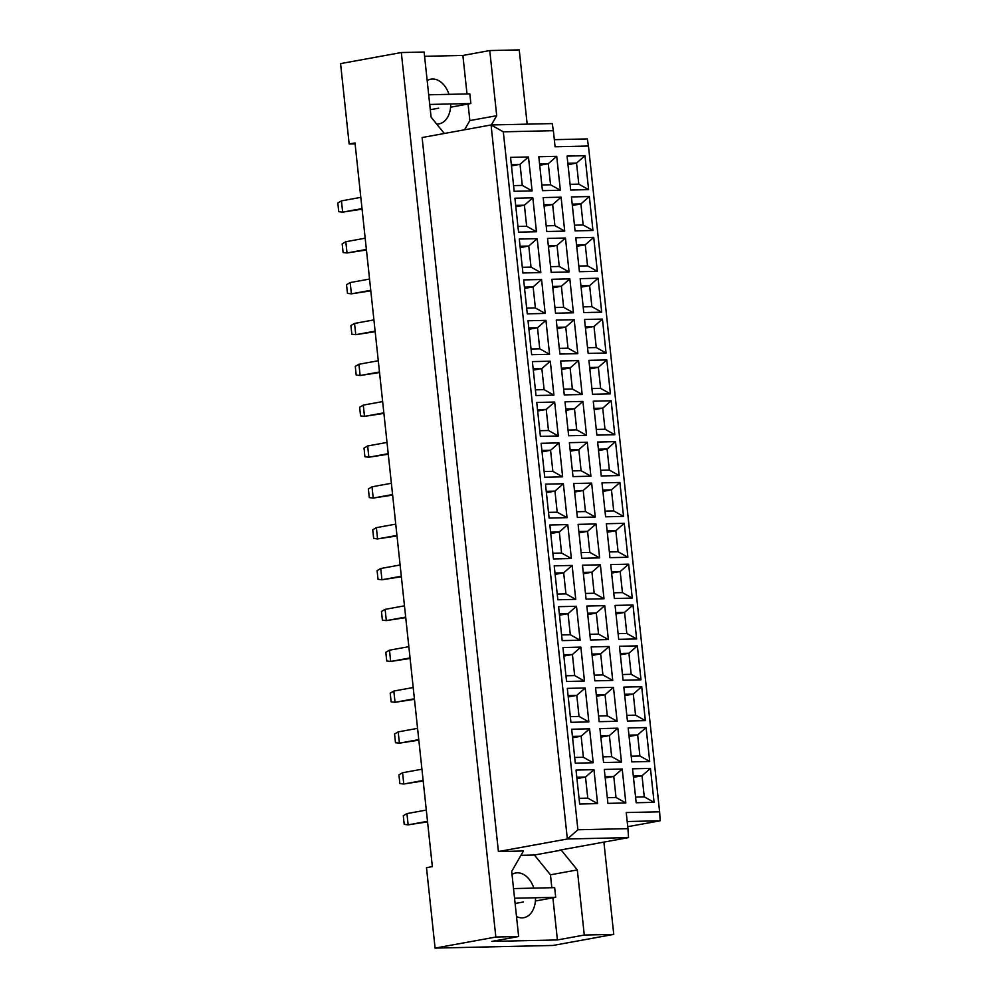 <?xml version="1.0" encoding="UTF-8"?>
<svg xmlns="http://www.w3.org/2000/svg" width="998" height="998" viewBox="0 0 998 998"><rect width="100%" height="100%" fill="white"/><g stroke="black" fill="none" stroke-linecap="round" stroke-linejoin="round"><path stroke-width="1.5" d="M533.843 888.12A22.717 15.469 79.7 0 0 515.679 872.988A22.717 15.469 79.7 0 0 512.011 874.385M449.013 94.336A22.717 15.469 79.7 0 0 430.849 79.191A22.717 15.469 79.7 0 0 427.181 80.588M444.322 133.47L431.086 117.165L424.125 52.033L401.321 52.545L340.567 63.61L349.163 144.024L355.001 142.951L432.346 866.626L426.495 867.686L435.091 948.1L553.004 945.455L613.758 934.39L603.902 842.1M518.648 936.523L491.777 941.413L557.408 939.941L584.279 935.051L577.318 869.919L561.263 850.134L559.604 850.171L628.54 837.609L567.351 838.994L491.053 124.962L422.117 137.524L498.414 851.544L523.451 850.982L511.687 871.391L518.648 936.523L495.844 937.035L401.321 52.545M435.091 948.1L495.844 937.035M584.279 935.051L613.758 934.39M467.002 93.937L462.885 55.451L489.756 50.561L519.234 49.9L527.169 124.151M462.885 55.451L424.587 56.312M349.163 144.024L355.101 143.887M491.378 124.962L496.717 115.693L489.756 50.561M627.754 826.693L660.189 820.78L627.193 821.529M498.414 851.544L567.351 838.994L577.904 829.762L627.954 828.639L626.233 812.559L659.603 811.798L588.458 146.02L555.088 146.781L553.366 130.688L503.316 131.823L577.904 829.762M551.832 887.721L550.447 874.809L534.392 855.024L520.944 855.323M534.392 855.024L561.263 850.134M503.316 131.823L491.053 124.962L552.231 123.59L553.366 130.688M579.663 804.014L576.033 770.082L593.947 769.67L597.577 803.602L579.663 804.014M607.919 803.378L604.289 769.446L622.203 769.034L625.833 802.966L607.919 803.378M636.175 802.741L632.545 768.809L650.459 768.41L654.077 802.342L636.175 802.741M575.297 763.158L571.667 729.226L589.581 728.827L593.211 762.759L575.297 763.158M603.553 762.522L599.923 728.59L617.837 728.191L621.467 762.123L603.553 762.522M631.809 761.886L628.179 727.954L646.093 727.554L649.71 761.486L631.809 761.886M570.931 722.315L567.313 688.383L585.215 687.984L588.845 721.916L570.931 722.315M599.187 721.679L595.557 687.747L613.471 687.348L617.101 721.28L599.187 721.679M627.443 721.043L623.812 687.111L641.726 686.711L645.357 720.643L627.443 721.043M566.565 681.472L562.947 647.54L580.848 647.128L584.479 681.06L566.565 681.472M594.82 680.836L591.19 646.904L609.104 646.492L612.735 680.424L594.82 680.836M623.076 680.199L619.446 646.267L637.36 645.868L640.99 679.8L623.076 680.199M562.198 640.616L558.581 606.684L576.482 606.285L580.112 640.217L562.198 640.616M590.454 639.98L586.836 606.048L604.738 605.649L608.368 639.581L590.454 639.98M618.71 639.344L615.08 605.412L632.994 605.013L636.624 638.945L618.71 639.344M557.832 599.773L554.214 565.841L572.116 565.442L575.746 599.374L557.832 599.773M586.088 599.137L582.47 565.205L600.372 564.806L604.002 598.738L586.088 599.137M614.344 598.501L610.714 564.569L628.628 564.169L632.258 598.101L614.344 598.501M553.478 558.93L549.848 524.998L567.75 524.586L571.38 558.518L553.478 558.93M581.722 558.294L578.104 524.362L596.006 523.95L599.636 557.882L581.722 558.294M609.978 557.657L606.36 523.725L624.261 523.326L627.892 557.258L609.978 557.657M549.112 518.074L545.482 484.142L563.383 483.743L567.014 517.675L549.112 518.074M577.355 517.438L573.738 483.506L591.639 483.107L595.27 517.039L577.355 517.438M605.611 516.802L601.994 482.87L619.895 482.471L623.525 516.403L605.611 516.802M544.746 477.231L541.116 443.299L559.03 442.9L562.647 476.832L544.746 477.231M573.002 476.595L569.371 442.663L587.273 442.264L590.903 476.196L573.002 476.595M601.245 475.959L597.627 442.027L615.529 441.627L619.159 475.559L601.245 475.959M540.38 436.388L536.749 402.456L554.663 402.044L558.281 435.976L540.38 436.388M568.635 435.752L565.005 401.82L582.919 401.408L586.537 435.34L568.635 435.752M596.879 435.116L593.261 401.184L611.163 400.784L614.793 434.716L596.879 435.116M536.013 395.532L532.383 361.6L550.297 361.201L553.915 395.133L536.013 395.532M564.269 394.896L560.639 360.964L578.553 360.565L582.171 394.497L564.269 394.896M592.525 394.26L588.895 360.328L606.796 359.929L610.427 393.861L592.525 394.26M531.647 354.689L528.017 320.757L545.931 320.358L549.549 354.29L531.647 354.689M559.903 354.053L556.273 320.121L574.187 319.722L577.805 353.654L559.903 354.053M588.159 353.417L584.529 319.485L602.443 319.086L606.06 353.018L588.159 353.417M527.281 313.846L523.651 279.914L541.565 279.502L545.195 313.434L527.281 313.846M555.537 313.21L551.906 279.278L569.821 278.866L573.438 312.798L555.537 313.21M583.793 312.574L580.162 278.642L598.076 278.242L601.694 312.174L583.793 312.574M522.915 272.99L519.284 239.058L537.198 238.659L540.829 272.591L522.915 272.99M551.17 272.354L547.54 238.422L565.454 238.023L569.072 271.955L551.17 272.354M579.426 271.718L575.796 237.786L593.71 237.387L597.328 271.319L579.426 271.718M518.548 232.147L514.918 198.215L532.832 197.816L536.462 231.748L518.548 232.147M546.804 231.511L543.174 197.579L561.088 197.18L564.718 231.112L546.804 231.511M575.06 230.875L571.43 196.943L589.344 196.544L592.962 230.476L575.06 230.875M514.182 191.304L510.552 157.372L528.466 156.96L532.096 190.892L514.182 191.304M542.438 190.668L538.808 156.736L556.722 156.324L560.352 190.256L542.438 190.668M570.694 190.032L567.064 156.1L584.978 155.7L588.608 189.632L570.694 190.032M554.327 139.67L587.323 138.922L588.458 146.02M464.544 129.79L469.846 120.583L468.074 104.029M469.846 120.583L496.717 115.693M436.675 124.051A22.717 15.469 79.7 0 0 438.983 123.889A22.717 15.469 79.7 0 0 450.672 103.979M550.447 874.809L577.318 869.919M557.408 939.941L552.904 897.813M516.515 916.526A22.717 15.469 79.7 0 0 523.813 917.673A22.717 15.469 79.7 0 0 535.502 897.763M567.974 164.633L576.545 163.073L567.837 163.273M570.083 184.343L578.79 184.143L576.545 163.073L584.978 155.7M578.79 184.143L588.608 189.632M539.731 165.269L548.289 163.709L539.581 163.909M541.827 184.979L550.534 184.78L548.289 163.709L556.722 156.324M511.475 165.905L520.033 164.346L511.325 164.545M513.571 185.616L522.278 185.416L520.033 164.346L528.466 156.96M572.341 205.488L580.911 203.929L572.203 204.116M574.449 225.186L583.156 224.999L580.911 203.929L589.344 196.544M544.085 206.124L552.655 204.565L543.947 204.752M546.193 225.822L554.9 225.623L552.655 204.565L561.088 197.18M515.841 206.748L524.399 205.201L515.692 205.388M517.937 226.459L526.645 226.259L524.399 205.201L532.832 197.816M576.707 246.331L585.265 244.772L576.57 244.972M578.815 266.042L587.523 265.842L585.265 244.772L593.71 237.387M548.451 246.968L557.021 245.408L548.314 245.608M550.559 266.666L559.267 266.478L557.021 245.408L565.454 238.023M520.207 247.604L528.765 246.044L520.058 246.244M522.303 267.302L531.011 267.115L528.765 246.044L537.198 238.659M581.073 287.175L589.631 285.615L580.923 285.815M583.181 306.885L591.889 306.685L589.631 285.615L598.076 278.242M552.817 287.811L561.387 286.251L552.68 286.451M554.925 307.521L563.633 307.322L561.387 286.251L569.821 278.866M524.561 288.447L533.132 286.888L524.424 287.087M526.67 308.157L535.377 307.958L533.132 286.888L541.565 279.502M585.439 328.03L593.997 326.471L585.29 326.658M587.548 347.728L596.255 347.541L593.997 326.471L602.443 319.086M557.183 328.666L565.741 327.107L557.046 327.294M559.292 348.364L567.999 348.165L565.741 327.107L574.187 319.722M528.928 329.29L537.498 327.743L528.79 327.93M531.036 349.001L539.743 348.801L537.498 327.743L545.931 320.358M589.806 368.873L598.363 367.314L589.656 367.514M591.914 388.584L600.621 388.384L598.363 367.314L606.796 359.929M561.55 369.51L570.108 367.95L561.4 368.15M563.658 389.208L572.365 389.02L570.108 367.95L578.553 360.565M533.294 370.146L541.864 368.586L533.157 368.786M535.402 389.844L544.11 389.657L541.864 368.586L550.297 361.201M594.172 409.716L602.73 408.157L594.022 408.357M596.28 429.427L604.988 429.227L602.73 408.157L611.163 400.784M565.916 410.353L574.474 408.793L565.766 408.993M568.024 430.063L576.732 429.864L574.474 408.793L582.919 401.408M537.66 410.989L546.218 409.43L537.523 409.629M539.768 430.699L548.476 430.5L546.218 409.43L554.663 402.044M598.538 450.572L607.096 449.013L598.388 449.2M600.646 470.27L609.354 470.07L607.096 449.013L615.529 441.627M570.282 451.208L578.84 449.649L570.132 449.836M572.39 470.906L581.098 470.707L578.84 449.649L587.273 442.264M542.026 451.832L550.584 450.285L541.877 450.472M544.135 471.543L552.842 471.343L550.584 450.285L559.03 442.9M602.904 491.415L611.462 489.856L602.755 490.055M605.013 511.113L613.708 510.926L611.462 489.856L619.895 482.471M574.648 492.051L583.206 490.492L574.499 490.692M576.757 511.749L585.464 511.562L583.206 490.492L591.639 483.107M546.393 492.688L554.95 491.128L546.243 491.328M548.501 512.386L557.208 512.199L554.95 491.128L563.383 483.743M607.271 532.258L615.828 530.699L607.121 530.899M609.366 551.969L618.074 551.769L615.828 530.699L624.261 523.326M579.015 532.895L587.572 531.335L578.865 531.535M581.123 552.605L589.83 552.405L587.572 531.335L596.006 523.95M550.759 533.531L559.317 531.971L550.609 532.171M552.867 553.241L561.575 553.042L559.317 531.971L567.75 524.586M611.637 573.114L620.195 571.555L611.487 571.742M613.733 592.812L622.44 592.612L620.195 571.555L628.628 564.169M583.381 573.75L591.939 572.191L583.231 572.378M585.489 593.448L594.184 593.249L591.939 572.191L600.372 564.806M555.125 574.374L563.683 572.815L554.975 573.014M557.233 594.084L565.941 593.885L563.683 572.815L572.116 565.442M616.003 613.957L624.561 612.398L615.853 612.597M618.099 633.655L626.806 633.468L624.561 612.398L632.994 605.013M587.747 614.593L596.305 613.034L587.597 613.234M589.843 634.291L598.551 634.104L596.305 613.034L604.738 605.649M559.491 615.23L568.049 613.67L559.342 613.857M561.6 634.928L570.307 634.74L568.049 613.67L576.482 606.285M620.357 654.8L628.927 653.241L620.22 653.44M622.465 674.511L631.173 674.311L628.927 653.241L637.36 645.868M592.113 655.437L600.671 653.877L591.964 654.077M594.209 675.147L602.917 674.947L600.671 653.877L609.104 646.492M563.858 656.073L572.415 654.513L563.708 654.713M565.966 675.783L574.661 675.584L572.415 654.513L580.848 647.128M624.723 695.656L633.293 694.097L624.586 694.284M626.831 715.354L635.539 715.154L633.293 694.097L641.726 686.711M596.48 696.292L605.038 694.733L596.33 694.92M598.575 715.99L607.283 715.791L605.038 694.733L613.471 687.348M568.224 696.916L576.782 695.356L568.074 695.556M570.32 716.626L579.027 716.427L576.782 695.356L585.215 687.984M629.089 736.499L637.66 734.94L628.952 735.139M631.198 756.197L639.905 756.01L637.66 734.94L646.093 727.554M600.833 737.135L609.404 735.576L600.696 735.775M602.942 756.833L611.649 756.646L609.404 735.576L617.837 728.191M572.59 737.771L581.148 736.212L572.44 736.399M574.686 757.47L583.393 757.282L581.148 736.212L589.581 728.827M633.456 777.342L642.013 775.783L633.318 775.982M635.564 797.053L644.271 796.853L642.013 775.783L650.459 768.41M605.2 777.978L613.77 776.419L605.062 776.619M607.308 797.689L616.016 797.489L613.77 776.419L622.203 769.034M576.956 778.615L585.514 777.055L576.807 777.255M579.052 798.325L587.76 798.126L585.514 777.055L593.947 769.67M550.534 184.78L560.352 190.256M522.278 185.416L532.096 190.892M583.156 224.999L592.962 230.476M554.9 225.623L564.718 231.112M526.645 226.259L536.462 231.748M587.523 265.842L597.328 271.319M559.267 266.478L569.072 271.955M531.011 267.115L540.829 272.591M591.889 306.685L601.694 312.174M563.633 307.322L573.438 312.798M535.377 307.958L545.195 313.434M596.255 347.541L606.06 353.018M567.999 348.165L577.805 353.654M539.743 348.801L549.549 354.29M600.621 388.384L610.427 393.861M572.365 389.02L582.171 394.497M544.11 389.657L553.915 395.133M604.988 429.227L614.793 434.716M576.732 429.864L586.537 435.34M548.476 430.5L558.281 435.976M609.354 470.07L619.159 475.559M581.098 470.707L590.903 476.196M552.842 471.343L562.647 476.832M613.708 510.926L623.525 516.403M585.464 511.562L595.27 517.039M557.208 512.199L567.014 517.675M618.074 551.769L627.892 557.258M589.83 552.405L599.636 557.882M561.575 553.042L571.38 558.518M622.44 592.612L632.258 598.101M594.184 593.249L604.002 598.738M565.941 593.885L575.746 599.374M626.806 633.468L636.624 638.945M598.551 634.104L608.368 639.581M570.307 634.74L580.112 640.217M631.173 674.311L640.99 679.8M602.917 674.947L612.735 680.424M574.661 675.584L584.479 681.06M635.539 715.154L645.357 720.643M607.283 715.791L617.101 721.28M579.027 716.427L588.845 721.916M639.905 756.01L649.71 761.486M611.649 756.646L621.467 762.123M583.393 757.282L593.211 762.759M644.271 796.853L654.077 802.342M616.016 797.489L625.833 802.966M587.76 798.126L597.577 803.602M660.189 820.78L659.603 811.798M628.54 837.609L627.954 828.639M362.024 208.607L342.663 212.137L362.074 209.131M341.453 200.885L342.663 212.137L338.734 211.676L337.811 202.993L341.453 200.885L360.814 197.355M366.378 249.463L347.03 252.981L366.441 249.987M345.819 241.728L347.03 252.981L343.1 252.531L342.177 243.849L345.819 241.728L365.181 238.198M370.745 290.306L351.396 293.836L370.807 290.83M350.186 282.571L351.396 293.836L347.466 293.375L346.543 284.692L350.186 282.571L369.547 279.053M379.477 372.005L360.128 375.522L379.539 372.528M358.918 364.27L360.128 375.522L356.199 375.073L355.276 366.391L358.918 364.27L378.279 360.74M388.21 453.691L368.848 457.221L388.272 454.215M367.651 445.969L368.848 457.221L364.931 456.76L364.008 448.077L367.651 445.969L387.012 442.438M396.942 535.39L377.581 538.92L396.992 535.914M376.383 527.655L377.581 538.92L373.664 538.458L372.728 529.776L376.383 527.655L395.744 524.137M375.111 331.149L355.762 334.679L375.173 331.673M354.552 323.427L355.762 334.679L351.832 334.218L350.909 325.535L354.552 323.427L373.913 319.896M383.843 412.848L364.482 416.378L383.906 413.372M363.284 405.113L364.482 416.378L360.565 415.916L359.642 407.234L363.284 405.113L382.646 401.595M392.576 494.546L373.215 498.064L392.626 495.07M372.017 486.812L373.215 498.064L369.297 497.615L368.374 488.933L372.017 486.812L391.378 483.281M401.308 576.233L381.947 579.763L401.358 576.757M380.749 568.511L381.947 579.763L378.03 579.302L377.094 570.619L380.749 568.511L400.098 564.98M429.726 104.441L470.869 103.518L469.833 93.874L428.691 94.798M470.869 103.518L450.572 107.21M438.646 108.183L430.288 109.705M514.556 898.237L555.699 897.302L554.663 887.659L513.533 888.582M555.699 897.302L535.402 901.007M523.476 901.967L515.118 903.489M405.675 617.088L386.313 620.606L405.724 617.612M385.116 609.354L386.313 620.606L382.396 620.157L381.461 611.475L385.116 609.354L404.464 605.823M414.407 698.775L395.046 702.305L414.457 699.299M393.836 691.053L395.046 702.305L391.129 701.844L390.193 693.161L393.836 691.053L413.197 687.522M423.127 780.473L403.778 784.004L423.189 780.997M402.568 772.739L403.778 784.004L399.849 783.542L398.926 774.86L402.568 772.739L421.929 769.221M410.041 657.932L390.68 661.462L410.091 658.455M389.482 650.197L390.68 661.462L386.762 661L385.827 652.318L389.482 650.197L408.831 646.679M418.773 739.63L399.412 743.148L418.823 740.154M398.202 731.896L399.412 743.148L395.495 742.699L394.559 734.017L398.202 731.896L417.563 728.365M427.493 821.317L408.145 824.847L427.556 821.841M406.935 813.595L408.145 824.847L404.215 824.385L403.292 815.703L406.935 813.595L426.296 810.064"/></g></svg>
